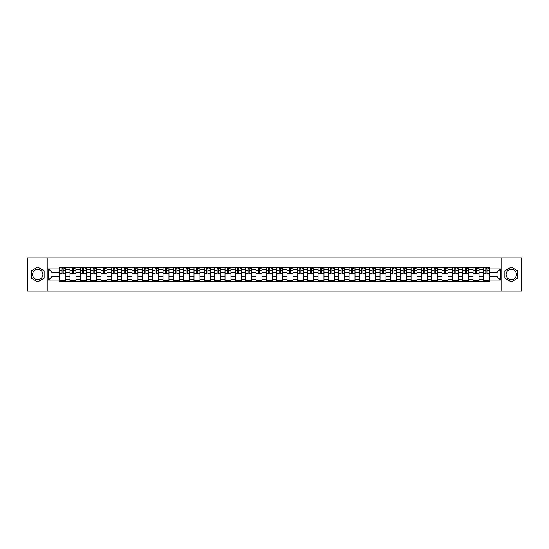 <?xml version="1.0" encoding="UTF-8"?>
<svg xmlns="http://www.w3.org/2000/svg" width="549" height="549" viewBox="0 0 549 549"><rect width="100%" height="100%" fill="white"/><g stroke="black" fill="none" stroke-linecap="round" stroke-linejoin="round"><path stroke-width="0.82" d="M37.716 279.667A5.167 5.167 0 0 1 32.549 274.5A5.167 5.167 0 0 1 37.716 269.333A5.167 5.167 0 0 1 42.884 274.5A5.167 5.167 0 0 1 37.716 279.667M511.284 279.667A5.167 5.167 0 0 1 506.116 274.5A5.167 5.167 0 0 1 511.284 269.333A5.167 5.167 0 0 1 516.451 274.5A5.167 5.167 0 0 1 511.284 279.667M501.807 291.066L521.55 291.066L521.55 257.934L27.45 257.934L27.45 291.066L501.807 291.066L501.807 257.934M69.984 281.623L69.984 269.401L65.612 269.401L65.612 281.623M65.612 269.401L65.612 267.377M69.984 269.401L69.984 267.377M75.947 267.377L75.947 281.623M80.319 281.623L80.319 267.377M86.282 267.377L86.282 281.623M90.654 281.623L90.654 267.377M96.617 267.377L96.617 281.623M100.989 281.623L100.989 267.377M106.952 267.377L106.952 281.623M111.323 281.623L111.323 267.377M117.287 267.377L117.287 281.623M121.658 281.623L121.658 267.377M127.622 267.377L127.622 281.623M131.993 281.623L131.993 267.377M137.957 267.377L137.957 281.623M142.328 281.623L142.328 267.377M148.292 267.377L148.292 281.623M152.663 281.623L152.663 267.377M158.627 267.377L158.627 281.623M162.998 281.623L162.998 267.377M168.962 267.377L168.962 281.623M173.333 281.623L173.333 267.377M179.297 267.377L179.297 281.623M183.668 281.623L183.668 267.377M189.631 267.377L189.631 281.623M194.003 281.623L194.003 267.377M199.966 267.377L199.966 281.623M204.338 281.623L204.338 267.377M210.301 267.377L210.301 281.623M214.673 281.623L214.673 267.377M220.636 267.377L220.636 281.623M225.008 281.623L225.008 267.377M230.971 267.377L230.971 281.623M235.343 281.623L235.343 267.377M241.306 267.377L241.306 281.623M245.678 281.623L245.678 267.377M251.641 267.377L251.641 281.623M256.019 281.623L256.019 267.377M261.976 267.377L261.976 281.623M266.354 281.623L266.354 267.377M272.311 267.377L272.311 281.623M276.689 281.623L276.689 267.377M282.646 267.377L282.646 281.623M287.024 281.623L287.024 267.377M292.981 267.377L292.981 281.623M297.359 281.623L297.359 267.377M303.322 267.377L303.322 281.623M307.694 281.623L307.694 267.377M313.657 267.377L313.657 281.623M318.029 281.623L318.029 267.377M323.992 267.377L323.992 281.623M328.364 281.623L328.364 267.377M334.327 267.377L334.327 281.623M338.699 281.623L338.699 267.377M344.662 267.377L344.662 281.623M349.034 281.623L349.034 267.377M354.997 267.377L354.997 281.623M359.369 281.623L359.369 267.377M365.332 267.377L365.332 281.623M369.703 281.623L369.703 267.377M375.667 267.377L375.667 281.623M380.038 281.623L380.038 267.377M386.002 267.377L386.002 281.623M390.373 281.623L390.373 267.377M396.337 267.377L396.337 281.623M400.708 281.623L400.708 267.377M406.672 267.377L406.672 281.623M411.043 281.623L411.043 267.377M417.007 267.377L417.007 281.623M421.378 281.623L421.378 267.377M427.342 267.377L427.342 281.623M431.713 281.623L431.713 267.377M437.677 267.377L437.677 281.623M442.048 281.623L442.048 267.377M448.011 267.377L448.011 281.623M452.383 281.623L452.383 267.377M458.346 267.377L458.346 281.623M462.718 281.623L462.718 267.377M468.681 267.377L468.681 281.623M473.053 281.623L473.053 267.377M479.016 267.377L479.016 281.623M483.388 281.623L483.388 267.377M483.388 276.552L479.016 276.552M473.053 276.552L468.681 276.552M462.718 276.552L458.346 276.552M452.383 276.552L448.011 276.552M442.048 276.552L437.677 276.552M431.713 276.552L427.342 276.552M421.378 276.552L417.007 276.552M411.043 276.552L406.672 276.552M400.708 276.552L396.337 276.552M390.373 276.552L386.002 276.552M380.038 276.552L375.667 276.552M369.703 276.552L365.332 276.552M359.369 276.552L354.997 276.552M349.034 276.552L344.662 276.552M338.699 276.552L334.327 276.552M328.364 276.552L323.992 276.552M318.029 276.552L313.657 276.552M307.694 276.552L303.322 276.552M297.359 276.552L292.981 276.552M287.024 276.552L282.646 276.552M276.689 276.552L272.311 276.552M266.354 276.552L261.976 276.552M256.019 276.552L251.641 276.552M245.678 276.552L241.306 276.552M235.343 276.552L230.971 276.552M225.008 276.552L220.636 276.552M214.673 276.552L210.301 276.552M204.338 276.552L199.966 276.552M194.003 276.552L189.631 276.552M183.668 276.552L179.297 276.552M173.333 276.552L168.962 276.552M162.998 276.552L158.627 276.552M152.663 276.552L148.292 276.552M142.328 276.552L137.957 276.552M131.993 276.552L127.622 276.552M121.658 276.552L117.287 276.552M111.323 276.552L106.952 276.552M100.989 276.552L96.617 276.552M90.654 276.552L86.282 276.552M80.319 276.552L75.947 276.552M69.984 276.552L65.612 276.552M483.388 272.448L479.016 272.448M473.053 272.448L468.681 272.448M462.718 272.448L458.346 272.448M452.383 272.448L448.011 272.448M442.048 272.448L437.677 272.448M431.713 272.448L427.342 272.448M421.378 272.448L417.007 272.448M411.043 272.448L406.672 272.448M400.708 272.448L396.337 272.448M390.373 272.448L386.002 272.448M380.038 272.448L375.667 272.448M369.703 272.448L365.332 272.448M359.369 272.448L354.997 272.448M349.034 272.448L344.662 272.448M338.699 272.448L334.327 272.448M328.364 272.448L323.992 272.448M318.029 272.448L313.657 272.448M307.694 272.448L303.322 272.448M297.359 272.448L292.981 272.448M287.024 272.448L282.646 272.448M276.689 272.448L272.311 272.448M266.354 272.448L261.976 272.448M256.019 272.448L251.641 272.448M245.678 272.448L241.306 272.448M235.343 272.448L230.971 272.448M225.008 272.448L220.636 272.448M214.673 272.448L210.301 272.448M204.338 272.448L199.966 272.448M194.003 272.448L189.631 272.448M183.668 272.448L179.297 272.448M173.333 272.448L168.962 272.448M162.998 272.448L158.627 272.448M152.663 272.448L148.292 272.448M142.328 272.448L137.957 272.448M131.993 272.448L127.622 272.448M121.658 272.448L117.287 272.448M111.323 272.448L106.952 272.448M100.989 272.448L96.617 272.448M90.654 272.448L86.282 272.448M80.319 272.448L75.947 272.448M69.984 272.448L65.612 272.448M52.031 276.552L59.649 276.552L59.649 272.448L52.031 272.448L52.031 276.552L48.518 280.065L48.518 268.935L59.649 268.935L59.649 272.448M489.351 272.448L489.351 276.552L496.969 276.552L496.969 272.448L489.351 272.448L489.351 267.377L59.649 267.377L59.649 268.935M489.351 268.935L500.482 268.935L500.482 280.065L489.351 280.065L489.351 276.552M59.649 276.552L59.649 281.623L489.351 281.623L489.351 280.065M59.649 280.065L48.518 280.065M47.193 291.066L47.193 257.934M44.112 270.808L37.716 267.116L31.327 270.808L31.327 278.192L37.716 281.884L44.112 278.192L44.112 270.808M517.673 270.808L511.284 267.116L504.888 270.808L504.888 278.192L511.284 281.884L517.673 278.192L517.673 270.808M65.612 280.628L59.649 280.628M62.064 268.372L63.19 268.372M75.947 280.628L69.984 280.628M72.399 268.372L73.525 268.372M86.282 280.628L80.319 280.628M82.734 268.372L83.86 268.372M96.617 280.628L90.654 280.628M93.069 268.372L94.195 268.372M106.952 280.628L100.989 280.628M103.404 268.372L104.536 268.372M117.287 280.628L111.323 280.628M113.739 268.372L114.871 268.372M127.622 280.628L121.658 280.628M124.074 268.372L125.206 268.372M137.957 280.628L131.993 280.628M134.409 268.372L135.541 268.372M148.292 280.628L142.328 280.628M144.751 268.372L145.876 268.372M158.627 280.628L152.663 280.628M155.086 268.372L156.211 268.372M168.962 280.628L162.998 280.628M165.421 268.372L166.546 268.372M179.297 280.628L173.333 280.628M175.755 268.372L176.881 268.372M189.631 280.628L183.668 280.628M186.09 268.372L187.216 268.372M199.966 280.628L194.003 280.628M196.425 268.372L197.551 268.372M210.301 280.628L204.338 280.628M206.76 268.372L207.886 268.372M220.636 280.628L214.673 280.628M217.095 268.372L218.221 268.372M230.971 280.628L225.008 280.628M227.43 268.372L228.556 268.372M241.306 280.628L235.343 280.628M237.765 268.372L238.89 268.372M251.641 280.628L245.678 280.628M248.1 268.372L249.225 268.372M261.976 280.628L256.019 280.628M258.435 268.372L259.56 268.372M272.311 280.628L266.354 280.628M268.77 268.372L269.895 268.372M282.646 280.628L276.689 280.628M279.105 268.372L280.23 268.372M292.981 280.628L287.024 280.628M289.44 268.372L290.565 268.372M303.322 280.628L297.359 280.628M299.775 268.372L300.9 268.372M313.657 280.628L307.694 280.628M310.11 268.372L311.235 268.372M323.992 280.628L318.029 280.628M320.444 268.372L321.57 268.372M334.327 280.628L328.364 280.628M330.779 268.372L331.905 268.372M344.662 280.628L338.699 280.628M341.114 268.372L342.24 268.372M354.997 280.628L349.034 280.628M351.449 268.372L352.575 268.372M365.332 280.628L359.369 280.628M361.784 268.372L362.91 268.372M375.667 280.628L369.703 280.628M372.119 268.372L373.245 268.372M386.002 280.628L380.038 280.628M382.454 268.372L383.579 268.372M396.337 280.628L390.373 280.628M392.789 268.372L393.914 268.372M406.672 280.628L400.708 280.628M403.124 268.372L404.249 268.372M417.007 280.628L411.043 280.628M413.459 268.372L414.591 268.372M427.342 280.628L421.378 280.628M423.794 268.372L424.926 268.372M437.677 280.628L431.713 280.628M434.129 268.372L435.261 268.372M448.011 280.628L442.048 280.628M444.464 268.372L445.596 268.372M458.346 280.628L452.383 280.628M454.805 268.372L455.931 268.372M468.681 280.628L462.718 280.628M465.14 268.372L466.266 268.372M479.016 280.628L473.053 280.628M475.475 268.372L476.601 268.372M489.351 280.628L483.388 280.628M485.81 268.372L486.936 268.372M48.518 268.935L52.031 272.448M496.969 276.552L500.482 280.065M496.969 272.448L500.482 268.935M63.19 273.512L65.578 273.738L63.19 273.738L63.19 267.445L65.578 267.445L64.254 267.445M65.578 273.512L65.578 267.445M62.064 268.303L63.19 268.303M64.254 268.303L64.713 268.303M61.008 267.445L59.683 267.445L59.683 273.738L62.064 273.738L62.064 267.445L61.104 267.445M59.683 267.445L64.151 267.445M73.525 273.512L75.913 273.738L73.525 273.738L73.525 267.445L75.913 267.445L74.589 267.445M75.913 273.512L75.913 267.445M72.399 268.303L73.525 268.303M74.589 268.303L75.048 268.303M71.343 267.445L70.018 267.445L70.018 273.738L72.399 273.738L72.399 267.445L71.439 267.445M70.018 267.445L74.486 267.445M83.86 273.512L86.248 273.738L83.86 273.738L83.86 267.445L86.248 267.445L84.923 267.445M86.248 273.512L86.248 267.445M82.734 268.303L83.86 268.303M84.923 268.303L85.383 268.303M81.677 267.445L80.353 267.445L80.353 273.738L82.734 273.738L82.734 267.445L81.774 267.445M80.353 267.445L84.82 267.445M94.195 273.512L96.583 273.738L94.195 273.738L94.195 267.445L96.583 267.445L95.258 267.445M96.583 273.512L96.583 267.445M93.069 268.303L94.195 268.303M95.258 268.303L95.725 268.303M92.012 267.445L90.688 267.445L90.688 273.738L93.069 273.738L93.069 267.445L92.108 267.445M90.688 267.445L95.155 267.445M104.536 273.512L106.918 273.738L104.536 273.738L104.536 267.445L106.918 267.445L105.593 267.445M106.918 273.512L106.918 267.445M103.404 268.303L104.536 268.303M105.593 268.303L106.06 268.303M102.347 267.445L101.023 267.445L101.023 273.738L103.404 273.738L103.404 267.445L102.443 267.445M101.023 267.445L105.49 267.445M114.871 273.512L117.253 273.738L114.871 273.738L114.871 267.445L117.253 267.445L115.928 267.445M117.253 273.512L117.253 267.445M113.739 268.303L114.871 268.303M115.928 268.303L116.395 268.303M112.682 267.445L111.358 267.445L111.358 273.738L113.739 273.738L113.739 267.445L112.778 267.445M111.358 267.445L115.832 267.445M125.206 273.512L127.588 273.738L125.206 273.738L125.206 267.445L127.588 267.445L126.263 267.445M127.588 273.512L127.588 267.445M124.074 268.303L125.206 268.303M126.263 268.303L126.73 268.303M123.017 267.445L121.693 267.445L121.693 273.738L124.074 273.738L124.074 267.445L123.113 267.445M121.693 267.445L126.167 267.445M135.541 273.512L137.923 273.738L135.541 273.738L135.541 267.445L137.923 267.445L136.598 267.445M137.923 273.512L137.923 267.445M134.409 268.303L135.541 268.303M136.598 268.303L137.065 268.303M133.352 267.445L132.028 267.445L132.028 273.738L134.409 273.738L134.409 267.445L133.455 267.445M132.028 267.445L136.502 267.445M145.876 273.512L148.257 273.738L145.876 273.738L145.876 267.445L148.257 267.445L146.933 267.445M148.257 273.512L148.257 267.445M144.751 268.303L145.876 268.303M146.933 268.303L147.4 268.303M143.687 267.445L142.363 267.445L142.363 273.738L144.751 273.738L144.751 267.445L143.79 267.445M142.363 267.445L146.837 267.445M156.211 273.512L158.592 273.738L156.211 273.738L156.211 267.445L158.592 267.445L157.268 267.445M158.592 273.512L158.592 267.445M155.086 268.303L156.211 268.303M157.268 268.303L157.735 268.303M154.022 267.445L152.697 267.445L152.697 273.738L155.086 273.738L155.086 267.445L154.125 267.445M152.697 267.445L157.172 267.445M166.546 273.512L168.927 273.738L166.546 273.738L166.546 267.445L168.927 267.445L167.603 267.445M168.927 273.512L168.927 267.445M165.421 268.303L166.546 268.303M167.603 268.303L168.069 268.303M164.357 267.445L163.032 267.445L163.032 273.738L165.421 273.738L165.421 267.445L164.46 267.445M163.032 267.445L167.507 267.445M176.881 273.512L179.262 273.738L176.881 273.738L176.881 267.445L179.262 267.445L177.938 267.445M179.262 273.512L179.262 267.445M175.755 268.303L176.881 268.303M177.938 268.303L178.404 268.303M174.692 267.445L173.367 267.445L173.367 273.738L175.755 273.738L175.755 267.445L174.795 267.445M173.367 267.445L177.842 267.445M187.216 273.512L189.597 273.738L187.216 273.738L187.216 267.445L189.597 267.445L188.273 267.445M189.597 273.512L189.597 267.445M186.09 268.303L187.216 268.303M188.273 268.303L188.739 268.303M185.027 267.445L183.702 267.445L183.702 273.738L186.09 273.738L186.09 267.445L185.13 267.445M183.702 267.445L188.177 267.445M197.551 273.512L199.932 273.738L197.551 273.738L197.551 267.445L199.932 267.445L198.608 267.445M199.932 273.512L199.932 267.445M196.425 268.303L197.551 268.303M198.608 268.303L199.074 268.303M195.362 267.445L194.037 267.445L194.037 273.738L196.425 273.738L196.425 267.445L195.465 267.445M194.037 267.445L198.512 267.445M207.886 273.512L210.267 273.738L207.886 273.738L207.886 267.445L210.267 267.445L208.943 267.445M210.267 273.512L210.267 267.445M206.76 268.303L207.886 268.303M208.943 268.303L209.409 268.303M205.697 267.445L204.372 267.445L204.372 273.738L206.76 273.738L206.76 267.445L205.8 267.445M204.372 267.445L208.846 267.445M218.221 273.512L220.602 273.738L218.221 273.738L218.221 267.445L220.602 267.445L219.277 267.445M220.602 273.512L220.602 267.445M217.095 268.303L218.221 268.303M219.277 268.303L219.744 268.303M216.032 267.445L214.707 267.445L214.707 273.738L217.095 273.738L217.095 267.445L216.134 267.445M214.707 267.445L219.181 267.445M228.556 273.512L230.937 273.738L228.556 273.738L228.556 267.445L230.937 267.445L229.612 267.445M230.937 273.512L230.937 267.445M227.43 268.303L228.556 268.303M229.612 268.303L230.079 268.303M226.366 267.445L225.042 267.445L225.042 273.738L227.43 273.738L227.43 267.445L226.469 267.445M225.042 267.445L229.516 267.445M238.89 273.512L241.272 273.738L238.89 273.738L238.89 267.445L241.272 267.445L239.947 267.445M241.272 273.512L241.272 267.445M237.765 268.303L238.89 268.303M239.947 268.303L240.414 268.303M236.701 267.445L235.377 267.445L235.377 273.738L237.765 273.738L237.765 267.445L236.804 267.445M235.377 267.445L239.851 267.445M249.225 273.512L251.614 273.738L249.225 273.738L249.225 267.445L251.614 267.445L250.282 267.445M251.614 273.512L251.614 267.445M248.1 268.303L249.225 268.303M250.282 268.303L250.749 268.303M247.036 267.445L245.712 267.445L245.712 273.738L248.1 273.738L248.1 267.445L247.139 267.445M245.712 267.445L250.186 267.445M259.56 273.512L261.948 273.738L259.56 273.738L259.56 267.445L261.948 267.445L260.617 267.445M261.948 273.512L261.948 267.445M258.435 268.303L259.56 268.303M260.617 268.303L261.084 268.303M257.371 267.445L256.047 267.445L256.047 273.738L258.435 273.738L258.435 267.445L257.474 267.445M256.047 267.445L260.521 267.445M269.895 273.512L272.283 273.738L269.895 273.738L269.895 267.445L272.283 267.445L270.959 267.445M272.283 273.512L272.283 267.445M268.77 268.303L269.895 268.303M270.959 268.303L271.419 268.303M267.706 267.445L266.382 267.445L266.382 273.738L268.77 273.738L268.77 267.445L267.809 267.445M266.382 267.445L270.856 267.445M280.23 273.512L282.618 273.738L280.23 273.738L280.23 267.445L282.618 267.445L281.294 267.445M282.618 273.512L282.618 267.445M279.105 268.303L280.23 268.303M281.294 268.303L281.754 268.303M278.041 267.445L276.717 267.445L276.717 273.738L279.105 273.738L279.105 267.445L278.144 267.445M276.717 267.445L281.191 267.445M290.565 273.512L292.953 273.738L290.565 273.738L290.565 267.445L292.953 267.445L291.629 267.445M292.953 273.512L292.953 267.445M289.44 268.303L290.565 268.303M291.629 268.303L292.089 268.303M288.383 267.445L287.052 267.445L287.052 273.738L289.44 273.738L289.44 267.445L288.479 267.445M287.052 267.445L291.526 267.445M300.9 273.512L303.288 273.738L300.9 273.738L300.9 267.445L303.288 267.445L301.964 267.445M303.288 273.512L303.288 267.445M299.775 268.303L300.9 268.303M301.964 268.303L302.424 268.303M298.718 267.445L297.386 267.445L297.386 273.738L299.775 273.738L299.775 267.445L298.814 267.445M297.386 267.445L301.861 267.445M311.235 273.512L313.623 273.738L311.235 273.738L311.235 267.445L313.623 267.445L312.299 267.445M313.623 273.512L313.623 267.445M310.11 268.303L311.235 268.303M312.299 268.303L312.758 268.303M309.053 267.445L307.728 267.445L307.728 273.738L310.11 273.738L310.11 267.445L309.149 267.445M307.728 267.445L312.196 267.445M321.57 273.512L323.958 273.738L321.57 273.738L321.57 267.445L323.958 267.445L322.634 267.445M323.958 273.512L323.958 267.445M320.444 268.303L321.57 268.303M322.634 268.303L323.093 268.303M319.388 267.445L318.063 267.445L318.063 273.738L320.444 273.738L320.444 267.445L319.484 267.445M318.063 267.445L322.531 267.445M331.905 273.512L334.293 273.738L331.905 273.738L331.905 267.445L334.293 267.445L332.969 267.445M334.293 273.512L334.293 267.445M330.779 268.303L331.905 268.303M332.969 268.303L333.428 268.303M329.723 267.445L328.398 267.445L328.398 273.738L330.779 273.738L330.779 267.445L329.819 267.445M328.398 267.445L332.866 267.445M342.24 273.512L344.628 273.738L342.24 273.738L342.24 267.445L344.628 267.445L343.303 267.445M344.628 273.512L344.628 267.445M341.114 268.303L342.24 268.303M343.303 268.303L343.763 268.303M340.057 267.445L338.733 267.445L338.733 273.738L341.114 273.738L341.114 267.445L340.154 267.445M338.733 267.445L343.2 267.445M352.575 273.512L354.963 273.738L352.575 273.738L352.575 267.445L354.963 267.445L353.638 267.445M354.963 273.512L354.963 267.445M351.449 268.303L352.575 268.303M353.638 268.303L354.098 268.303M350.392 267.445L349.068 267.445L349.068 273.738L351.449 273.738L351.449 267.445L350.488 267.445M349.068 267.445L353.535 267.445M362.91 273.512L365.298 273.738L362.91 273.738L362.91 267.445L365.298 267.445L363.973 267.445M365.298 273.512L365.298 267.445M361.784 268.303L362.91 268.303M363.973 268.303L364.433 268.303M360.727 267.445L359.403 267.445L359.403 273.738L361.784 273.738L361.784 267.445L360.823 267.445M359.403 267.445L363.87 267.445M373.245 273.512L375.633 273.738L373.245 273.738L373.245 267.445L375.633 267.445L374.308 267.445M375.633 273.512L375.633 267.445M372.119 268.303L373.245 268.303M374.308 268.303L374.768 268.303M371.062 267.445L369.738 267.445L369.738 273.738L372.119 273.738L372.119 267.445L371.158 267.445M369.738 267.445L374.205 267.445M383.579 273.512L385.968 273.738L383.579 273.738L383.579 267.445L385.968 267.445L384.643 267.445M385.968 273.512L385.968 267.445M382.454 268.303L383.579 268.303M384.643 268.303L385.103 268.303M381.397 267.445L380.073 267.445L380.073 273.738L382.454 273.738L382.454 267.445L381.493 267.445M380.073 267.445L384.54 267.445M393.914 273.512L396.303 273.738L393.914 273.738L393.914 267.445L396.303 267.445L394.978 267.445M396.303 273.512L396.303 267.445M392.789 268.303L393.914 268.303M394.978 268.303L395.438 268.303M391.732 267.445L390.408 267.445L390.408 273.738L392.789 273.738L392.789 267.445L391.828 267.445M390.408 267.445L394.875 267.445M404.249 273.512L406.637 273.738L404.249 273.738L404.249 267.445L406.637 267.445L405.313 267.445M406.637 273.512L406.637 267.445M403.124 268.303L404.249 268.303M405.313 268.303L405.78 268.303M402.067 267.445L400.743 267.445L400.743 273.738L403.124 273.738L403.124 267.445L402.163 267.445M400.743 267.445L405.21 267.445M414.591 273.512L416.972 273.738L414.591 273.738L414.591 267.445L416.972 267.445L415.648 267.445M416.972 273.512L416.972 267.445M413.459 268.303L414.591 268.303M415.648 268.303L416.115 268.303M412.402 267.445L411.077 267.445L411.077 273.738L413.459 273.738L413.459 267.445L412.498 267.445M411.077 267.445L415.545 267.445M424.926 273.512L427.307 273.738L424.926 273.738L424.926 267.445L427.307 267.445L425.983 267.445M427.307 273.512L427.307 267.445M423.794 268.303L424.926 268.303M425.983 268.303L426.449 268.303M422.737 267.445L421.412 267.445L421.412 273.738L423.794 273.738L423.794 267.445L422.833 267.445M421.412 267.445L425.887 267.445M435.261 273.512L437.642 273.738L435.261 273.738L435.261 267.445L437.642 267.445L436.318 267.445M437.642 273.512L437.642 267.445M434.129 268.303L435.261 268.303M436.318 268.303L436.784 268.303M433.072 267.445L431.747 267.445L431.747 273.738L434.129 273.738L434.129 267.445L433.168 267.445M431.747 267.445L436.222 267.445M445.596 273.512L447.977 273.738L445.596 273.738L445.596 267.445L447.977 267.445L446.653 267.445M447.977 273.512L447.977 267.445M444.464 268.303L445.596 268.303M446.653 268.303L447.119 268.303M443.407 267.445L442.082 267.445L442.082 273.738L444.464 273.738L444.464 267.445L443.51 267.445M442.082 267.445L446.557 267.445M455.931 273.512L458.312 273.738L455.931 273.738L455.931 267.445L458.312 267.445L456.988 267.445M458.312 273.512L458.312 267.445M454.805 268.303L455.931 268.303M456.988 268.303L457.454 268.303M453.742 267.445L452.417 267.445L452.417 273.738L454.805 273.738L454.805 267.445L453.845 267.445M452.417 267.445L456.892 267.445M466.266 273.512L468.647 273.738L466.266 273.738L466.266 267.445L468.647 267.445L467.323 267.445M468.647 273.512L468.647 267.445M465.14 268.303L466.266 268.303M467.323 268.303L467.789 268.303M464.077 267.445L462.752 267.445L462.752 273.738L465.14 273.738L465.14 267.445L464.18 267.445M462.752 267.445L467.226 267.445M476.601 273.512L478.982 273.738L476.601 273.738L476.601 267.445L478.982 267.445L477.657 267.445M478.982 273.512L478.982 267.445M475.475 268.303L476.601 268.303M477.657 268.303L478.124 268.303M474.411 267.445L473.087 267.445L473.087 273.738L475.475 273.738L475.475 267.445L474.514 267.445M473.087 267.445L477.561 267.445M486.936 273.512L489.317 273.738L486.936 273.738L486.936 267.445L489.317 267.445L487.992 267.445M489.317 273.512L489.317 267.445M485.81 268.303L486.936 268.303M487.992 268.303L488.459 268.303M484.746 267.445L483.422 267.445L483.422 273.738L485.81 273.738L485.81 267.445L484.849 267.445M483.422 267.445L487.896 267.445M473.053 269.401L468.681 269.401M462.718 269.401L458.346 269.401M452.383 269.401L448.011 269.401M442.048 269.401L437.677 269.401M431.713 269.401L427.342 269.401M421.378 269.401L417.007 269.401M411.043 269.401L406.672 269.401M400.708 269.401L396.337 269.401M390.373 269.401L386.002 269.401M380.038 269.401L375.667 269.401M369.703 269.401L365.332 269.401M359.369 269.401L354.997 269.401M349.034 269.401L344.662 269.401M338.699 269.401L334.327 269.401M328.364 269.401L323.992 269.401M318.029 269.401L313.657 269.401M307.694 269.401L303.322 269.401M297.359 269.401L292.981 269.401M287.024 269.401L282.646 269.401M276.689 269.401L272.311 269.401M266.354 269.401L261.976 269.401M256.019 269.401L251.641 269.401M245.678 269.401L241.306 269.401M235.343 269.401L230.971 269.401M225.008 269.401L220.636 269.401M214.673 269.401L210.301 269.401M204.338 269.401L199.966 269.401M194.003 269.401L189.631 269.401M183.668 269.401L179.297 269.401M173.333 269.401L168.962 269.401M162.998 269.401L158.627 269.401M152.663 269.401L148.292 269.401M142.328 269.401L137.957 269.401M131.993 269.401L127.622 269.401M121.658 269.401L117.287 269.401M111.323 269.401L106.952 269.401M100.989 269.401L96.617 269.401M90.654 269.401L86.282 269.401M80.319 269.401L75.947 269.401M483.388 269.401L479.016 269.401M473.053 279.599L468.681 279.599M462.718 279.599L458.346 279.599M452.383 279.599L448.011 279.599M442.048 279.599L437.677 279.599M431.713 279.599L427.342 279.599M421.378 279.599L417.007 279.599M411.043 279.599L406.672 279.599M400.708 279.599L396.337 279.599M390.373 279.599L386.002 279.599M380.038 279.599L375.667 279.599M369.703 279.599L365.332 279.599M359.369 279.599L354.997 279.599M349.034 279.599L344.662 279.599M338.699 279.599L334.327 279.599M328.364 279.599L323.992 279.599M318.029 279.599L313.657 279.599M307.694 279.599L303.322 279.599M297.359 279.599L292.981 279.599M287.024 279.599L282.646 279.599M276.689 279.599L272.311 279.599M266.354 279.599L261.976 279.599M256.019 279.599L251.641 279.599M245.678 279.599L241.306 279.599M235.343 279.599L230.971 279.599M225.008 279.599L220.636 279.599M214.673 279.599L210.301 279.599M204.338 279.599L199.966 279.599M194.003 279.599L189.631 279.599M183.668 279.599L179.297 279.599M173.333 279.599L168.962 279.599M162.998 279.599L158.627 279.599M152.663 279.599L148.292 279.599M142.328 279.599L137.957 279.599M131.993 279.599L127.622 279.599M121.658 279.599L117.287 279.599M111.323 279.599L106.952 279.599M100.989 279.599L96.617 279.599M90.654 279.599L86.282 279.599M80.319 279.599L75.947 279.599M69.984 279.599L65.612 279.599M483.388 279.599L479.016 279.599M63.19 270.664L65.578 270.664M59.683 273.512L62.064 273.512M59.683 270.664L62.064 270.664M73.525 270.664L75.913 270.664M70.018 273.512L72.399 273.512M70.018 270.664L72.399 270.664M83.86 270.664L86.248 270.664M80.353 273.512L82.734 273.512M80.353 270.664L82.734 270.664M94.195 270.664L96.583 270.664M90.688 273.512L93.069 273.512M90.688 270.664L93.069 270.664M104.536 270.664L106.918 270.664M101.023 273.512L103.404 273.512M101.023 270.664L103.404 270.664M114.871 270.664L117.253 270.664M111.358 273.512L113.739 273.512M111.358 270.664L113.739 270.664M125.206 270.664L127.588 270.664M121.693 273.512L124.074 273.512M121.693 270.664L124.074 270.664M135.541 270.664L137.923 270.664M132.028 273.512L134.409 273.512M132.028 270.664L134.409 270.664M145.876 270.664L148.257 270.664M142.363 273.512L144.751 273.512M142.363 270.664L144.751 270.664M156.211 270.664L158.592 270.664M152.697 273.512L155.086 273.512M152.697 270.664L155.086 270.664M166.546 270.664L168.927 270.664M163.032 273.512L165.421 273.512M163.032 270.664L165.421 270.664M176.881 270.664L179.262 270.664M173.367 273.512L175.755 273.512M173.367 270.664L175.755 270.664M187.216 270.664L189.597 270.664M183.702 273.512L186.09 273.512M183.702 270.664L186.09 270.664M197.551 270.664L199.932 270.664M194.037 273.512L196.425 273.512M194.037 270.664L196.425 270.664M207.886 270.664L210.267 270.664M204.372 273.512L206.76 273.512M204.372 270.664L206.76 270.664M218.221 270.664L220.602 270.664M214.707 273.512L217.095 273.512M214.707 270.664L217.095 270.664M228.556 270.664L230.937 270.664M225.042 273.512L227.43 273.512M225.042 270.664L227.43 270.664M238.89 270.664L241.272 270.664M235.377 273.512L237.765 273.512M235.377 270.664L237.765 270.664M249.225 270.664L251.614 270.664M245.712 273.512L248.1 273.512M245.712 270.664L248.1 270.664M259.56 270.664L261.948 270.664M256.047 273.512L258.435 273.512M256.047 270.664L258.435 270.664M269.895 270.664L272.283 270.664M266.382 273.512L268.77 273.512M266.382 270.664L268.77 270.664M280.23 270.664L282.618 270.664M276.717 273.512L279.105 273.512M276.717 270.664L279.105 270.664M290.565 270.664L292.953 270.664M287.052 273.512L289.44 273.512M287.052 270.664L289.44 270.664M300.9 270.664L303.288 270.664M297.386 273.512L299.775 273.512M297.386 270.664L299.775 270.664M311.235 270.664L313.623 270.664M307.728 273.512L310.11 273.512M307.728 270.664L310.11 270.664M321.57 270.664L323.958 270.664M318.063 273.512L320.444 273.512M318.063 270.664L320.444 270.664M331.905 270.664L334.293 270.664M328.398 273.512L330.779 273.512M328.398 270.664L330.779 270.664M342.24 270.664L344.628 270.664M338.733 273.512L341.114 273.512M338.733 270.664L341.114 270.664M352.575 270.664L354.963 270.664M349.068 273.512L351.449 273.512M349.068 270.664L351.449 270.664M362.91 270.664L365.298 270.664M359.403 273.512L361.784 273.512M359.403 270.664L361.784 270.664M373.245 270.664L375.633 270.664M369.738 273.512L372.119 273.512M369.738 270.664L372.119 270.664M383.579 270.664L385.968 270.664M380.073 273.512L382.454 273.512M380.073 270.664L382.454 270.664M393.914 270.664L396.303 270.664M390.408 273.512L392.789 273.512M390.408 270.664L392.789 270.664M404.249 270.664L406.637 270.664M400.743 273.512L403.124 273.512M400.743 270.664L403.124 270.664M414.591 270.664L416.972 270.664M411.077 273.512L413.459 273.512M411.077 270.664L413.459 270.664M424.926 270.664L427.307 270.664M421.412 273.512L423.794 273.512M421.412 270.664L423.794 270.664M435.261 270.664L437.642 270.664M431.747 273.512L434.129 273.512M431.747 270.664L434.129 270.664M445.596 270.664L447.977 270.664M442.082 273.512L444.464 273.512M442.082 270.664L444.464 270.664M455.931 270.664L458.312 270.664M452.417 273.512L454.805 273.512M452.417 270.664L454.805 270.664M466.266 270.664L468.647 270.664M462.752 273.512L465.14 273.512M462.752 270.664L465.14 270.664M476.601 270.664L478.982 270.664M473.087 273.512L475.475 273.512M473.087 270.664L475.475 270.664M486.936 270.664L489.317 270.664M483.422 273.512L485.81 273.512M483.422 270.664L485.81 270.664"/></g></svg>
